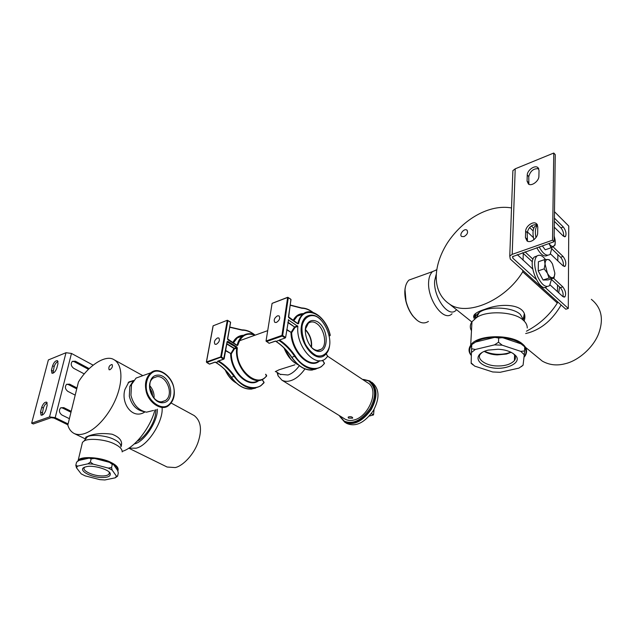 <?xml version="1.0" encoding="UTF-8"?>
<svg xmlns="http://www.w3.org/2000/svg" width="633" height="633" viewBox="0 0 633 633"><rect width="100%" height="100%" fill="white"/><g stroke="black" fill="none" stroke-linecap="round" stroke-linejoin="round"><path stroke-width="0.95" d="M277.444 315.843L279.011 315.867C280.411 318.122 279.549 320.314 276.431 322.45L274.888 322.426C273.488 320.171 274.334 317.98 277.444 315.843M285.198 337.998L285.618 337.452L282.65 335.498L282.223 336.052L285.198 337.998L279.398 340.016M288.229 319.863L297.866 326.383L295.057 327.38L294.527 326.992L291.117 332.372L291.655 332.681L295.057 327.38L287.888 322.15M285.618 337.452L288.601 319.72M275.853 341.266L275.197 341.155M268.796 343.102L266.042 341.037L272.079 303.389L287.643 297.47L281.954 335.411L282.65 335.498L288.324 297.557L287.738 297.273L272.467 303.207M297.866 326.383C295.69 345.626 314.728 368.145 325.536 358.721L327.665 356.292M216.32 344.297L215.022 344.281C213.748 342.121 214.571 340.008 217.475 337.943L218.789 337.959C220.055 340.119 219.232 342.231 216.32 344.297M258.399 380.441C248.065 387.918 231.377 371.302 231.306 353.839L225.649 350.389M218.757 360.818L217.744 361.174L218.828 360.897M215.552 362.274L214.951 362.147M227.025 342.073L223.639 359.117L224.153 358.84L221.392 356.996L220.996 357.518L223.639 359.117L217.744 361.174L218.63 361.696L215.821 362.44M231.33 377.126L231.433 377.284C226.994 371.001 221.866 366.103 216.075 362.59L215.196 362.06L209.381 364.086L206.738 362.511L221.392 356.996L227.896 320.527L227.255 320.44L220.735 356.909L206.477 361.918L213.123 326.074M230.61 322.332L227.358 320.251L213.179 325.797L227.358 320.251L230.23 321.912M265.599 374.293L266.54 376.16L264.175 378.399C252.971 387.649 234.099 366.507 236.695 348.039L236.821 346.963L227.809 341.361L227.018 341.749M225.585 350.753L231.306 353.839L234.471 348.823L233.973 348.451L234.471 348.823L237.335 348.095L236.821 346.963M538.066 357.637L542.291 361.111C549.365 365.106 557.103 365.945 565.506 363.635C578.016 360.731 593.509 347.731 598.794 333.195C603.898 318.81 601.421 307.519 591.349 299.338M128.736 448.164L167.12 467.027L175.238 467.565C182.921 466.007 194.054 454.312 198.105 442.15C202.236 429.688 200.93 420.834 194.196 415.572L171.179 403.047M369.379 416.031L373.525 414.924L374.071 409.385M371.389 413.571L373.525 414.924M339.763 416.451L344.771 422.211L346.813 423.461C355.588 427.172 364.41 422.939 373.272 410.77C379.998 398.157 379.523 388.654 371.856 382.277M344.771 422.211C353.546 425.914 362.369 421.665 371.247 409.472C377.988 396.836 377.521 387.325 369.87 380.947L363.492 379.428M344.249 421.135L345.088 421.649C353.602 425.249 362.179 421.143 370.811 409.337C377.395 397.081 376.999 387.815 369.625 381.549M339.359 415.604L344.178 421.095C352.723 424.696 361.316 420.557 369.965 408.681C376.524 396.361 376.081 387.103 368.628 380.892L362.535 379.42M538.897 176.401C538.96 180.959 531.688 186.577 528.444 184.061L527.067 181.109L527.242 175.032C527.21 170.522 534.426 164.912 537.686 167.428L539.031 170.301L538.897 176.401M538.762 168.75C533.698 168.267 530.359 170.878 528.761 176.575L528.879 184.298M537.639 233.229C537.702 237.976 530.454 243.531 527.036 240.944L525.453 237.612L525.643 231.164C525.612 226.456 532.796 220.909 536.23 223.496L537.781 226.741L537.639 233.229M537.377 224.778C532.187 224.153 528.8 226.772 527.202 232.643L527.463 241.173M562.974 296.695C563.505 293.483 562.626 290.468 560.347 287.643L551.636 279.604M553.44 278.18L562.816 286.86C565.554 290.563 566.258 293.886 564.921 296.845L562.729 296.481L550.124 284.945M532.408 261.856L522.542 252.741M525.05 251.863L533.01 259.245M532.693 268.985L517.264 254.593M563.283 266.034C563.71 262.94 562.832 260.028 560.648 257.283L552.055 249.054M552.949 246.72L563.077 256.46C565.736 260.116 566.448 263.36 565.19 266.2L562.99 265.789L550.52 253.92M533.152 230.926L529.552 227.476M531.332 225.918L533.761 228.26M533.453 237.684L527.289 231.813M563.568 236.323C563.908 233.348 563.03 230.523 560.933 227.856L554.358 221.328M554.397 218.108L563.323 227.002C565.918 230.61 566.63 233.783 565.451 236.505L563.251 236.038L554.279 227.192M545.045 287.374L568.292 308.469L565.815 309.221L510.277 259.024L509.763 256.025L512.2 254.355L552.522 240.192L554.081 241.703L555.252 154.634L553.764 153.036L515.215 168.821L512.888 170.641L512.793 173.094M552.522 240.192L553.764 153.036M568.292 308.469L568.758 226.044L554.484 211.715M554.081 241.703L512.564 256.642L512.817 258.137L536.183 279.335M41.746 407.264C43.107 403.672 44.737 401.963 46.644 402.153L47.182 405.286L45.956 410.026C44.595 413.634 42.965 415.351 41.05 415.161L40.512 411.98L41.746 407.264L43.36 408.056L42.071 415.193M47.253 402.912C45.529 403.704 44.231 405.421 43.36 408.056M52.61 365.739C53.963 362.187 55.593 360.501 57.492 360.668L57.991 363.571L56.812 368.121C55.451 371.69 53.821 373.383 51.914 373.217L51.423 370.265L52.61 365.739L54.177 366.554L52.911 373.248M58.078 361.459C56.353 362.25 55.047 363.943 54.177 366.554M84.292 373.929L73.634 368.279C70.936 366.016 70.508 363.698 72.36 361.332L75.406 361.221L89.182 368.612M88.462 369.316L74.227 361.688L72.391 361.308M75.2 395.142L67.842 391.376C65.072 389.097 64.661 386.731 66.615 384.294L69.654 384.16L76.973 387.95M76.743 388.884L68.467 384.611L66.679 384.255M69.393 418.69L61.915 415.019C59.075 412.708 58.679 410.295 60.744 407.787L63.767 407.628L71.205 411.331M70.983 412.233L62.58 408.056L60.839 407.715M67.873 424.822L53.995 418.073L51.17 417.693L33.272 423.96L31.65 423.184L49.54 416.902L55.19 417.653L68.095 423.944M93.106 365.138L71.474 353.443L66.006 352.716L48.369 359.932L31.65 423.184M552.118 247.202L550.18 254.308C546.801 256.61 543.13 254.149 539.181 246.917M535.961 237.628C534.869 231.955 535.304 227.888 537.275 225.427L537.544 225.174M547.648 255.281C544.269 257.299 540.661 254.79 536.824 247.748M533.88 239.741C532.456 233.427 532.812 228.932 534.932 226.282L537.457 225.253M542.291 245.833L545.219 249.806L551.114 247.756L549.159 243.816C550.939 246.134 552.498 246.917 553.828 246.158C555.062 245.169 555.481 243.064 555.086 239.86L554.16 236.062M555.244 242.107L555.054 245.09L551.114 247.756M551.675 278.749L549.563 285.618C545.678 287.96 541.69 284.929 537.607 276.51C534.03 266.96 533.73 260.187 536.713 256.191C539.419 254.229 542.346 255.36 545.496 259.585M546.936 286.607C539.751 293.688 527.091 262.893 534.331 257.014L536.958 255.961M544.364 259.696L547.624 259.483C546.026 259.585 545.163 261.089 545.037 264.008L547.395 273.211C549.025 276.138 550.663 277.658 552.316 277.768L549.072 278.045L547.395 273.211L544.198 268.859L545.037 264.008L544.364 259.696L538.398 261.73L538.2 270.861L543.074 280.008L548.067 279.928L554.033 277.982L552.316 277.768C553.899 277.618 554.745 276.083 554.848 273.171L552.514 264.088C550.916 261.176 549.286 259.641 547.624 259.483L549.357 259.783L551.248 262.054M554.848 273.171L554.033 277.982M543.074 280.008L549.072 278.045M538.2 270.861L544.198 268.859M455.989 310.32C448.251 318.478 433.122 296.497 434.681 280.696L436.153 274.556M411.537 279.145L410.54 279.501M405.524 286.527C404.455 290.436 404.574 295.318 405.88 301.173C407.391 307.092 409.765 312.101 412.993 316.184L416.799 320.013M428.414 321.414C423.572 324.507 418.532 322.838 413.278 316.397C409.978 312.219 407.557 307.1 406.006 301.039L405.025 289.716C405.357 285.562 406.671 282.35 408.95 280.079L413.935 278.283M452.049 313.762C443.527 322.688 426.911 298.673 428.676 281.369C428.96 277.159 430.226 273.915 432.458 271.636L436.659 269.864M464.076 236.584L461.758 236.528C458.727 234.875 464.052 228.046 466.814 230.048C468.357 232.287 467.447 234.463 464.076 236.584M474.813 314.19L476.008 317.995M523.626 318.803L524.638 316.231M473.951 315.384L474.631 317.37M474.212 318.478C473.278 316.753 473.571 315.242 475.074 313.936C476.989 312.306 480.289 310.748 484.997 309.268C502.934 302.083 529.71 304.267 524.14 321.042M557.349 301.569L557.333 303.033L522.731 271.818L522.779 270.323M523.072 260.179L523.277 253.422M557.879 254.632L557.808 260.851M557.531 285.048L557.459 291.655M526.434 331.209C539.474 324.349 549.768 314.957 557.333 303.033M522.731 271.818C505.324 300.659 466.648 316.832 449.462 304.046C432.26 292.517 432.133 267.205 447.373 242.969C463.04 219.145 489.428 203.961 511.519 207.948M471.34 355.327C468.855 351.995 468.998 348.609 471.759 345.175M475.7 342.01L494.824 337.342L498.685 338.054L498.511 342.247L494.508 344.874L475.312 349.471L471.569 348.728L471.791 344.589L475.7 342.01C484.728 335.316 511.678 336.068 521.022 343.869L524.694 346.781L524.583 350.951L520.801 351.378L524.282 354.781L524.583 350.951M524.678 347.557C526.703 350.698 526.49 353.839 524.029 356.972M523.997 357.234L525.073 355.96C527.748 351.544 526.854 347.517 522.391 343.877C511.298 333.82 476.609 334.485 470.691 345.246C468.357 348.728 468.499 352.083 471.134 355.311L471.332 355.54M527.273 328.005C527.249 325.006 525.841 322.355 523.072 320.061C514.502 311.444 485.606 310.265 476.285 317.813L471.973 321.73C469.939 324.761 469.781 327.759 471.482 330.719M515.151 359.212L514.447 359.568M477.092 314.166L477.353 315.914M523.42 318.296L524.235 314.126M474.323 314.759L475.62 318.257M524.1 321.002L520.373 314.474C512.817 306.863 487.481 305.842 479.252 312.528L475.407 316.049L475.541 313.549M109.952 369.743C112.255 367.995 112.951 366.23 112.041 364.458C109.374 365.281 108.385 367.045 109.098 369.751L109.952 369.743M120.974 446.811C122.992 441.51 120.017 437.308 112.033 434.198C103.021 432.988 95.29 433.534 88.834 435.844L85.772 437.213L85.582 438.574M113.94 359.663C123.664 365.012 123.213 385.94 112.539 405.729C101.145 426.468 84.553 438.163 74.156 433.502C71.031 431.809 68.918 429 67.818 425.06L78.429 382.031C88.493 365.336 105.846 354.274 113.94 359.663L142.829 375.654M154.935 409.978C150.163 428.406 134.204 448.101 122.232 451.369M133.634 380.48L128.863 381.976L124.93 389.469C120.634 403.308 132.55 420.185 144.925 411.933M137.195 441.138C144.838 437.838 153.938 424.181 155.433 414.686L156.05 409.614M133.08 381.272L129.828 386.415L129.314 396.203C131.514 404.843 136.222 409.955 143.446 411.529L143.778 411.608M173.822 387.815C175.151 395.419 172.318 403.395 166.708 406.149C159.722 409.258 148.66 400.863 146.524 390.023C145.202 382.19 148.257 374.166 153.993 371.626C161.106 368.841 171.757 377.331 173.822 387.815M173.853 387.887C171.939 375.614 158.005 366.183 150.963 372.734C146.263 376.944 144.585 382.743 145.938 390.142C147.79 402.477 161.795 411.711 168.552 405.563C173.489 401.354 175.254 395.467 173.853 387.887M163.132 402.723C176.362 401.449 170.847 374.214 157.593 375.124C144.079 375.923 149.681 404.052 163.132 402.723M141.618 376.089L136.055 378.083L131.506 384.532L130.952 395.309C133.381 404.827 138.556 410.453 146.484 412.186L153.518 410.437M162.064 401.773C152.434 403.15 144.553 383.859 153.336 377.964L157.024 376.627C166.772 375.559 174.281 394.802 165.435 400.539L162.064 401.773M153.993 398.189C154.42 393.584 152.949 389.342 149.578 385.465M152.775 396.701L151.991 391.962L149.538 387.388M78.943 460.428L89.308 458.086L91.128 458.878L90.392 462.058L87.971 463.807L77.598 466.11L75.818 465.31L76.569 462.161L78.943 460.428C81.815 456.535 100.971 457.849 110.395 462.755C115.633 465.247 118.07 467.842 117.706 470.533L118.284 473.001L117.603 476.135L116.48 476.182L115.214 477.828L117.603 476.135M117.825 470.992C119.107 468.103 116.741 465.208 110.735 462.296C100.536 457.034 80.296 455.926 78.168 460.413L77.606 461.37M122.185 451.922C122.256 449.161 119.787 446.558 114.779 444.105C106.17 439.389 87.916 437.775 83.92 441.146L82.464 442.332L81.831 444.991M109.422 472.59L109.066 474.172C107.507 475.581 104.659 476.151 100.52 475.889C91.761 475.478 81.364 470.192 84.537 467.47L84.885 467.13M120.911 446.55C120.966 444.089 118.782 441.771 114.375 439.603C106.803 435.425 90.756 434.016 87.212 437.007L85.305 439.405M320.567 319.436C315.653 314.68 310.763 313.849 305.889 316.927C303.397 319.174 301.886 322.268 301.379 326.201C298.657 342.39 315.258 363.848 324.856 355.113C327.443 352.921 329.01 349.851 329.564 345.903M275.292 371.626L279.09 369.783L294.875 364.814M329.698 344.985C328.519 352.613 323.075 357.479 316.571 355.627C312.591 353.736 308.872 349.994 305.438 344.399C302.788 337.919 301.656 331.882 302.052 326.288C303.397 318.557 309.086 314 315.535 316.128C323.4 319.056 331.083 334.279 329.698 344.985M317.885 321.944C312.742 319.103 308.793 320.385 306.024 325.789C303.539 332.531 307.812 345.594 314.19 349.756C327.633 358.555 331.051 330.909 317.885 321.944M311.183 347.113C311.903 340.665 309.925 334.873 305.264 329.73M305.28 329.445L308.382 323.186C311.017 321.398 313.778 321.509 316.658 323.526C324.262 328.369 327.665 345.175 321.295 349.187C318.755 350.856 316.081 350.745 313.288 348.87L311.373 347.319M311.476 347.414C312.251 340.696 310.194 334.659 305.304 329.31M348.569 418.112L348.118 417.218L348.87 416.815C351.299 416.498 352.541 416.957 352.605 418.184L348.569 418.112M280.15 374.277L287.912 375.005C291.868 373.786 295.682 370.685 299.362 365.7M277.056 372.362L278.101 375.899L281.978 380.211C284.644 381.541 287.54 381.691 290.682 380.67C295.651 379.159 300.406 375.25 304.948 368.944M327.815 356.347L367.464 382.688C380.037 388.797 369.11 416.554 354.005 420.003C350.896 420.874 347.968 420.621 345.238 419.236L281.978 380.211M512.999 353.341L513.949 354.282C515.737 356.482 515.887 358.579 514.407 360.581C510.799 364.371 504.928 366.159 496.81 365.945C485.598 365.827 475.921 358.658 480.589 353.942L482.306 352.264M498.06 349.258L488.209 350.096C472.859 353.847 475.597 364.616 491.493 367.654C505.625 370.732 522.818 362.614 515.515 355.477C511.599 351.719 505.775 349.645 498.06 349.258M484.166 351.37C487.972 353.531 492.339 354.702 497.261 354.891L506.447 354.053L511.195 352.312M471.569 348.728L471.419 352.534L475.312 349.471M471.419 352.534L471.15 363.326L473.183 364.98M521.291 366.673L523.072 365.194L518.957 368.113L500.102 372.299L492.719 371.967L474.734 366.143L471.126 362.899M523.072 365.194L524.282 354.781M520.801 351.378L502.23 345.191L498.511 342.247M494.508 344.874L502.23 345.191M510.926 352.177L507.318 353.341C499.231 355.129 491.612 354.433 484.451 351.26M498.685 338.054L502.523 337.65L521.022 343.869M502.523 337.65L494.824 337.342M109.248 472.139L109.066 474.172M100.623 477.488C107.665 477.733 110.87 476.388 110.229 473.452C109.042 469.393 92.45 464.638 85.953 466.806C76.403 468.934 88.493 476.863 100.623 477.488M75.818 465.31L76.49 467.819L81.214 473.888L85.138 475.858L99.824 479.632L104.856 479.964L115.214 477.828M116.48 476.182L112.176 470.105L111.574 467.589L108.251 468.072L112.176 470.105M108.251 468.072L93.17 464.139L90.392 462.058M87.971 463.807L93.17 464.139M76.49 467.819L77.598 466.11M111.574 467.589L112.27 464.416L113.434 464.408L109.525 462.359L112.27 464.416M91.128 458.878L94.483 458.411L109.525 462.359M94.483 458.411L89.308 458.086M113.434 464.408L117.706 470.533M303.634 313.612C298.998 313.557 295.508 315.835 293.158 320.456M293.712 320.828L297.217 316.199L303.199 313.928M330.07 335.64L329.295 335.981M330.062 335.205C326.493 318.905 311.563 306.317 302.962 314.118C300.414 316.342 298.744 319.443 297.953 323.408L297.668 323.51M297.819 323.613L298.626 323.526C302.123 303.357 325.789 312.9 330.149 335.205L329.136 335.237M319.333 360.731C309.482 369.102 292.066 351.299 291.655 332.681L290.974 332.697C291.362 352.257 310.083 370.44 319.839 360.731M286.796 329.5L291.117 332.372L286.741 329.888M287.833 322.506L294.527 326.992L297.597 325.789M322.442 360.312L324.357 363.231C318.818 372.6 303.033 369.023 295.239 355.983C290.682 349.242 285.483 343.941 279.636 340.087L279.485 339.992M279.003 340.491L279.224 340.633C285.016 344.447 290.167 349.693 294.677 356.371C303.468 368.279 312.33 371.737 321.271 366.729L324.31 363.69L324.246 363.065M279.636 340.087L276.099 341.424M275.244 341.242L269.08 343.284L275.513 341.045L276.392 341.614C282.183 345.412 287.342 350.65 291.853 357.305L295.239 355.983M299.29 314.862L300.762 314.918M299.322 315.44L298.143 315.511M290.167 305.233L301.996 308.295C305.288 308.271 308.841 309.608 312.647 312.306M291.022 299.488L287.738 297.273L290.61 299.069M288.608 317.497L290.871 299.702M281.954 335.411L282.223 336.052L266.438 341.583L266.169 340.95L281.954 335.411M269.254 343.331L266.042 341.037L272.032 303.713M284.233 348.19L290.769 359.061M298.127 364.695C292.391 362.052 287.801 356.585 284.344 348.3M329.255 335.799L330.244 335.229C326.818 318.716 311.658 306.491 302.962 314.118L297.217 316.199L303.183 313.944M326.122 353.942L327.767 356.458M330.157 335.276L329.999 335.735M288.885 317.79L297.874 323.859L298.626 323.526M291.702 357.154L291.853 357.305C299.338 367.844 307.424 371.745 316.104 369.015M301.996 308.295L301.553 307.97M236.093 382.838C231.82 380.346 228.268 376.129 225.435 370.21M239.772 336.432L241.355 336.44M239.923 336.962L238.459 337.104M233.363 342.967L237.28 337.919L242.479 336.036C239.852 338.228 238.095 341.234 237.201 345.056L237.842 345.167C240.92 335.577 246.625 332.262 254.957 335.221M243.586 335.268C238.783 335.474 235.199 337.927 232.833 342.635M229.739 327.261L242.336 330.212C246.095 330.094 250.09 331.597 254.331 334.722M226.78 344.004L233.973 348.451L230.657 353.863C230.689 372.267 248.785 389.279 259.063 380.386M218.678 360.945L218.63 361.696C224.422 365.225 229.55 370.139 233.996 376.437C242.676 387.657 251.618 390.783 260.804 385.806L263.977 382.395C258.145 391.495 242.178 388.377 234.526 376.065C230.04 369.704 224.865 364.743 219.018 361.182M262.062 379.602L263.866 382.237M209.135 363.935L209.768 363.951M209.555 364.125L206.374 361.981L213.076 325.868L213.574 325.615M227.817 339.62L227.556 338.695L230.483 322.506M237.335 348.095C234.352 368.39 257.085 389.287 266.58 375.725L266.469 375.567M228.07 339.897L237.074 345.507L237.842 345.167M247.432 333.852L242.479 336.036C246.253 333.274 250.51 332.966 255.241 335.118M225.395 370.17L227.943 374.776M227.809 341.361L227.136 341.867M227.144 341.97L236.433 347.47L234.218 348.261L226.836 343.687M242.336 330.212L229.763 327.111M234.526 376.065L231.433 377.284C238.752 387.135 246.83 390.727 255.677 388.061M559.588 286.939L558.717 292.818M525.683 333.536L528.761 332.76C541.911 328.804 552.696 319.538 561.115 304.971M157.372 409.187C157.926 421.095 144.213 442.111 134.228 443.978M128.76 448.148L136.063 448.204C147.821 446.004 163.551 421.111 162.088 407.66M528.595 182.636L527.067 181.109M528.761 176.575L527.242 175.032M527.028 239.092L525.453 237.612M527.202 232.643L525.643 231.164M562.816 286.86L560.347 287.643M563.077 256.46L560.648 257.283M563.323 227.002L560.933 227.856M512.2 254.355L515.215 168.821M512.817 258.137L512.888 256.294M42.134 412.771L40.512 411.98M52.998 371.088L51.423 370.265M74.227 361.688L75.406 361.221M68.467 384.611L69.654 384.16M62.58 408.056L63.767 407.628M66.006 352.716L49.54 416.902M71.474 353.443L55.19 417.653M297.811 323.598L288.458 316.777M275.703 341.282L276.202 341.606C281.994 345.404 287.153 350.642 291.671 357.321C298.096 366.357 305.019 370.59 312.433 370.036M298.293 364.845C292.177 362.036 287.429 356.426 284.051 348.008M327.799 356.3L326.201 353.855M290.998 299.615L288.474 316.658M324.428 363.524L324.405 363.105M322.553 360.28L324.381 363.073M321.271 366.729L324.31 363.69M313.074 312.441C309.3 309.529 305.502 308.034 301.688 307.954L290.199 305.019M218.543 360.992L223.797 359.164M251.974 389.058C244.473 389.675 237.581 385.75 231.282 377.292C226.828 370.993 221.708 366.096 215.916 362.582L215.054 362.211M214.975 362.234L209.673 364.086M224.169 358.745L227.128 342.002M266.62 375.567L265.725 374.253M266.635 375.591L266.643 376.026M266.54 376.16L264.175 378.399M236.338 383.06C231.646 380.354 227.92 375.978 225.158 369.925M236.987 345.23L227.674 338.94M230.594 322.434L227.69 338.845M254.87 334.952C250.684 331.573 246.411 329.88 242.043 329.88L229.779 327.039M264.048 382.696L264.032 382.261M262.173 379.555L264.016 382.237M260.804 385.806L263.945 382.83M542.291 361.111L525.43 347.272M345.088 421.649L344.178 421.095M537.686 167.428L538.548 168.315M536.23 223.496L537.14 224.383M563.94 297.154L564.921 296.845M564.264 266.509L565.19 266.2M564.581 236.813L565.451 236.505M512.888 170.641L509.763 256.025M537.275 225.427L534.932 226.282M536.713 256.191L534.331 257.014M408.95 280.079L432.458 271.636M435.995 269.927L436.643 269.967M467.225 230.42L466.814 230.048M471.814 321.952L449.462 304.046M470.691 345.246L471.973 321.73M476.285 317.813L479.252 312.528M120.935 446.637L121.655 443.345M74.156 433.502L85.423 438.938M133.46 380.718L128.19 382.601M150.963 372.734L136.055 378.083M165.435 400.539L161.613 401.797M131.506 384.532L129.828 386.415M78.168 460.413L82.464 442.332M85.914 438.083L86.183 436.928M83.92 441.146L87.212 437.007M267.68 330.655L239.416 340.807M321.295 349.187L317.655 350.381M352.66 417.677L352.605 418.184M275.656 371.492L280.736 374.649M277.768 372.797L278.101 375.899M513.949 354.282L515.515 355.477M514.407 360.581L514.589 355.137M507.318 353.341L506.447 354.053M109.272 472.186L110.229 473.452"/></g></svg>
